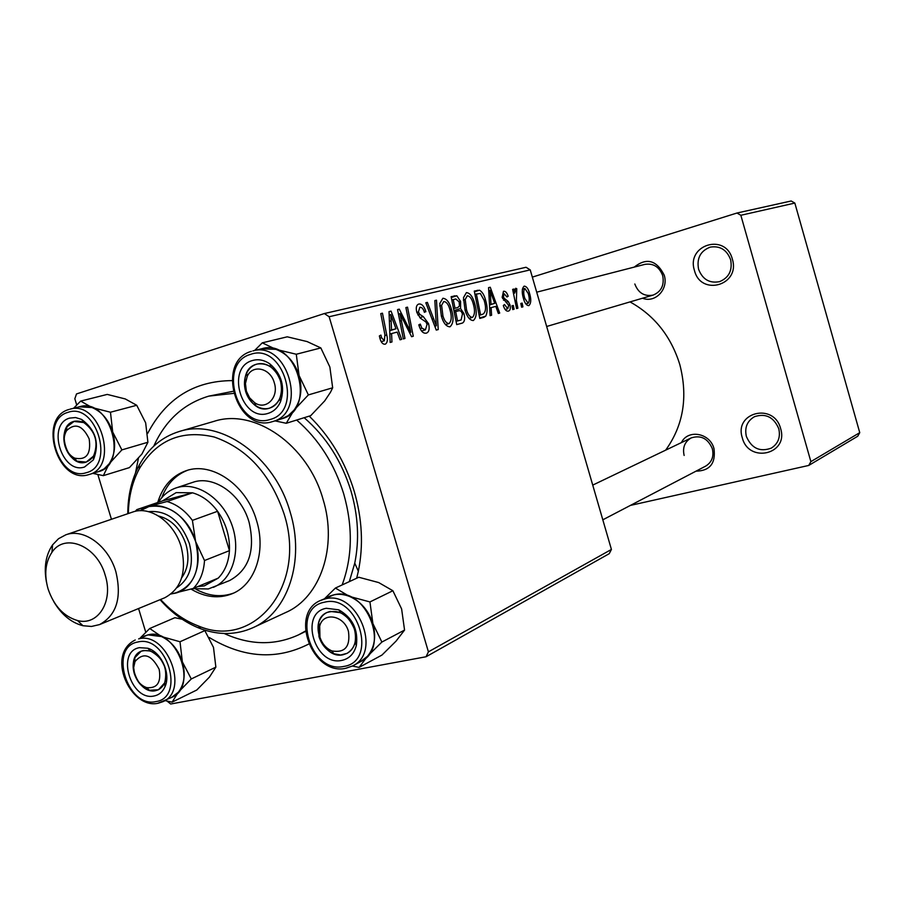 <?xml version="1.0" encoding="UTF-8"?>
<svg xmlns="http://www.w3.org/2000/svg" width="905" height="905" viewBox="0 0 905 905"><rect width="100%" height="100%" fill="white"/><g stroke="black" fill="none" stroke-linecap="round" stroke-linejoin="round"><path stroke-width="1.36" d="M694.452 270.471C685.979 244.836 725.64 232.54 732.36 259.158C740.652 285.279 700.821 296.693 694.452 270.471M730.629 259.701C726.828 249.803 720.052 245.617 710.278 247.11C700.459 250.866 696.556 258.253 698.581 269.26C702.529 279.407 709.52 283.536 719.566 281.647C728.932 277.722 732.62 270.403 730.629 259.701M742.281 437.726C733.865 412.273 773.979 402.273 780.63 428.597C788.855 454.525 748.571 463.665 742.281 437.726M778.775 428.71C773.775 417.069 765.675 413.053 754.476 416.685C747.145 421.006 744.442 427.59 746.365 436.436C751.535 448.326 759.815 452.24 771.241 448.156C778.142 443.767 780.653 437.285 778.775 428.71M681.408 442.613C687.834 428.902 710.154 432.918 714 448.71C715.844 463.394 709.837 470.883 695.99 471.166M602.809 519.821L705.662 466.12C711.828 462.308 714.056 456.527 712.359 448.778C707.982 438.495 700.934 434.864 691.228 437.896C684.757 441.663 682.393 447.511 684.135 455.453M634.224 267.111C646.566 257.393 656.566 260.074 664.213 275.143C668.795 289.17 655.231 303.424 642.55 298.22M634.812 283.989C638.285 292.971 644.371 296.67 653.082 295.109C661.295 291.693 664.496 285.199 662.686 275.629C659.315 266.839 653.365 263.084 644.858 264.373L536.71 292.179M135.49 472.998L138.397 458.405M147.673 433.382C166.011 398.505 194.123 380.915 231.985 380.609M309.239 416.13C330.155 436.572 345.144 461.641 354.228 491.325C362.204 518.904 363.572 545.545 358.335 571.247L356.683 578.227M349.341 581.621L354.76 563.148C359.455 539.98 358.21 515.986 351.027 491.166C341.796 461.245 326.173 436.753 304.171 417.703M232.913 391.345L208.897 396.107C183.885 403.562 165.513 420.225 153.793 446.108M665.65 450.158C683.399 425.463 688.128 396.956 679.825 364.636C671.069 336.343 654.462 315.438 630.016 301.908M611.418 549.448L609.235 553.679L426.051 656.759L428.416 651.838L611.418 549.448L530.228 269.882L329.149 316.739L324.352 313.549L76.518 393.924L74.832 398.754L76.71 404.965M324.352 313.549L526.031 267.269L530.228 269.882M145.773 632.278L138.567 608.533M111.439 519.278L97.853 474.559M426.051 656.759L170.694 704.011L167.052 701.104M517.898 308.198L516.563 308.56L512.649 289.374L513.983 289.046L514.787 293.005L515.692 288.265L516.778 288.729L516.382 300.528L517.898 308.198M514.085 309.216L512.762 309.578L511.97 305.8L513.316 305.438L514.085 309.216M483.802 317.338L479.797 318.413L474.277 291.082L479.492 290.2C482.241 291.761 484.254 295.019 485.533 299.996C487.58 306.727 487.659 312.101 485.77 316.128L483.802 317.338M473.225 320.551C469.729 320.257 467.003 316.784 465.057 310.132L463.473 297.677L466.403 292.609C470.012 293.005 472.761 296.602 474.65 303.401C477.116 311.727 476.686 317.429 473.36 320.506L473.36 320.506M449.853 326.829C446.199 326.547 443.382 323.006 441.391 316.207L439.796 303.469L442.884 298.265C446.651 298.65 449.502 302.315 451.425 309.261C453.959 317.757 453.484 323.605 450.011 326.784L450.011 326.784M426.278 333.164C423.031 333.685 420.542 330.913 418.8 324.861L420.282 324.103L421.9 328.153L425.418 329.85L427.081 324.341L425.95 321.999L420.474 318.255L416.877 312.542C415.712 308.028 416.243 305.234 418.495 304.159L418.925 304.023C421.741 303.695 423.993 306.048 425.701 311.082L424.4 312.372L424.219 311.727C423.11 308.526 421.64 307.055 419.83 307.327L418.404 311.965L419.728 314.34L423.291 316.592L428.551 323.673C429.785 328.775 429.117 331.909 426.527 333.085L426.527 333.085M379.998 338.628L379.365 335.925L380.948 335.099L381.537 337.689L384.342 340.744L384.908 334.692L380.767 313.605L382.464 313.187L386.752 334.997C387.917 339.624 387.453 342.678 385.36 344.149L385.213 344.194C382.939 344.511 381.209 342.656 379.998 338.628M428.416 651.838L329.149 316.739M391.956 341.977L390.157 342.452L389.037 311.603L391.062 311.116L401.707 339.364L400.055 339.805L397.216 332.09L391.582 333.56L391.956 341.977M404.965 338.481L403.325 338.923L397.555 309.555L399.275 309.148L410.847 332.259L405.893 307.553L407.522 307.157L413.268 336.253L411.583 336.705L399.987 313.662L404.965 338.481M438.224 329.567L436.267 330.087L425.814 302.756L427.375 302.383L436.323 325.789L434.841 300.584L436.481 300.189L438.224 329.567M462.376 323.085L456.72 324.601L451.12 296.659L456.833 295.765L460.577 301.444L460.577 308.548L463.926 313.583C465.215 318.605 464.695 321.784 462.376 323.085M491.585 315.257L490.091 315.653L488.553 287.643L490.239 287.247L499.707 313.073L498.338 313.447L495.804 306.388L491.11 307.61L491.585 315.257M503.316 305.539L504.47 304.499L507.773 308.729L508.678 305.358L502.218 297.394L503.463 291.297C505.363 290.935 506.936 292.598 508.18 296.274L506.947 296.953L504.085 293.684L503.44 296.636L504.017 298.141L508.282 301.546L509.945 304.793C510.737 308.39 510.25 310.483 508.486 311.082L508.395 311.105C506.314 311.49 504.617 309.634 503.316 305.539M522.92 306.852L521.619 307.202L520.827 303.458L522.151 303.107L522.92 306.852M528.825 305.619C526.631 305.596 524.889 303.401 523.61 299.023C521.676 292.79 521.823 288.514 524.063 286.206L524.255 286.138C526.506 286.319 528.249 288.65 529.493 293.13C531.348 299.25 531.144 303.413 528.871 305.607L528.871 305.607M859.75 432.658L857.714 436.244L808.742 465.442L810.88 461.629L859.75 432.658L794.839 203.071L740.844 215.277L736.964 213.026L532.332 277.122M736.964 213.026L791.174 200.989L794.839 203.071M808.742 465.442L630.412 505.409M810.88 461.629L740.844 215.277M308.684 644.066C276.636 660.311 243.502 658.116 209.27 637.505M389.048 311.761L391.062 311.116M389.851 334.092L391.582 333.56M391.175 320.8L391.503 329.94L395.994 328.775L390.756 314.578L391.175 320.8L389.399 321.365M389.727 330.483L391.503 329.94M389.173 315.076L390.756 314.578M389.738 330.721L395.994 328.775M379.874 338.199L381.537 337.689M381.22 341.705L384.32 340.755M380.79 313.718L382.464 313.187M385.066 335.517L386.752 334.997M397.578 309.68L399.275 309.148M409.501 332.667L410.847 332.259M405.915 307.666L407.522 307.157M398.449 314.148L399.987 313.662M419.004 325.495L420.531 325.019M420.192 328.685L421.9 328.153M421.526 331.038L425.418 329.85M424.173 311.558L425.701 311.082M424.343 312.18L425.87 311.705M416.854 312.451L418.404 311.965M417.805 314.94L419.728 314.34M427.013 324.148L428.551 323.673M425.848 302.858L427.375 302.383M434.796 326.252L436.323 325.789M434.853 300.698L436.481 300.189M449.966 309.714L451.425 309.261M441.606 305.302L442.941 315.947C444.355 320.8 446.38 323.345 449.016 323.583L449.129 323.549C451.663 320.743 451.9 316.003 449.853 309.34C448.473 304.431 446.448 301.806 443.778 301.489L441.606 305.302L439.66 305.913M441.459 316.411L442.941 315.947M445.509 324.657L449.016 323.583M451.29 297.519L456.833 295.765M459.14 301.897L460.577 301.444M453.914 310.619L460.577 308.548M462.489 314.024L463.926 313.583M453.269 299.555L455.011 308.254L457.817 307.519L459.457 305.924L459.152 301.919L455.792 298.944L451.787 300.019M453.529 308.707L455.011 308.254M455.668 311.512L457.557 320.936L461.131 319.963L462.455 313.877L461.098 311.173L459.321 310.619L454.186 311.965M456.075 321.388L457.557 320.936M473.247 303.831L474.65 303.401M465.215 299.476L466.55 309.895C467.93 314.635 469.876 317.135 472.41 317.384L472.512 317.35C474.933 314.623 475.136 309.996 473.134 303.458C471.788 298.661 469.831 296.093 467.274 295.765L465.215 299.476L463.349 300.064M465.125 310.325L466.55 309.895M469.039 318.413L472.41 317.384M488.553 287.767L490.239 287.247M489.673 308.051L491.11 307.61M490.521 296.037L490.974 304.329L494.718 303.367L490.046 290.369L490.521 296.037L489.039 296.489M489.492 304.781L490.974 304.329M488.723 290.788L490.046 290.369M489.503 304.962L494.718 303.367M474.424 291.795L479.492 290.2M484.152 300.426L485.533 299.996M479.707 317.972L485.77 316.128M476.358 293.921L480.578 314.838L482.772 314.239C485.917 312.248 486.358 307.553 484.085 300.177L480.306 293.435L474.944 294.363M479.164 315.268L480.578 314.838M479.175 315.336L482.388 314.363M505.126 309.533L507.773 308.729M506.857 296.682L508.18 296.274M502.117 297.044L503.44 296.636M502.626 298.571L504.017 298.141M505.986 302.247L508.282 301.546M508.621 305.2L509.945 304.793M511.97 305.845L513.316 305.438M520.839 303.503L522.151 303.107M512.671 289.453L513.983 289.046M513.474 293.412L514.787 293.005M514.99 289.272L516.778 288.729M514.764 291.817L516.269 291.342M528.226 293.525L529.493 293.13M524.866 288.48C523.35 290.437 523.339 293.752 524.821 298.401L528.169 303.299C529.583 301.252 529.606 297.971 528.215 293.446L524.866 288.48L522.355 289.261M523.543 298.797L524.821 298.401M525.873 304.001L528.169 303.299M190.989 589.065C205.152 597.47 218.942 598.997 232.347 593.657C254.95 584.619 266.285 551.586 256.568 520.613C246.646 485.318 212.053 461.335 186.181 470.691C172.199 475.645 162.708 486.257 157.719 502.524M187.561 470.272C175.513 474.944 166.905 484.107 161.735 497.727M160.615 599.472C171.814 611.837 184.394 620.66 198.353 625.955C254.203 650.062 307.406 585.478 284.012 513.723C270.391 474.05 247.122 448.473 214.202 437.002C181.453 429.49 156.497 440.068 139.336 468.745C132.3 481.913 128.646 496.845 128.34 513.531M127.797 513.712C127.831 495.601 131.644 479.401 139.246 465.136C148.658 448.066 161.972 436.866 179.213 431.515C220.107 417.952 274.407 455.95 290.098 511.845C305.37 560.761 287.779 612.651 252.88 627.731C236.386 635.05 218.976 635.389 200.661 628.726C185.548 622.991 172.018 613.307 160.083 599.687M252.88 627.731L285.856 612.447C320.325 597.538 337.859 546.835 323.028 499.221C307.824 444.796 254.509 407.951 214.1 421.323L179.213 431.515M224.135 633.477C249.995 645.254 274.803 645.717 298.537 634.858L305.426 631.057M342.135 584.947C352.452 557.005 352.995 526.676 343.742 493.972C334.443 463.869 318.752 439.23 296.648 420.044M158.409 502.286C162.855 495.239 168.737 490.453 176.045 487.931L192.584 482.422C213.342 474.706 241.126 493.904 249.067 522.162C255.561 550.489 249.022 569.969 229.451 580.614L208.32 588.963L192.471 588.657M233.388 393.404L208.897 396.107M196.136 589.381C208.998 596.248 221.51 597.47 233.66 593.069M159.178 669.361C151.463 654.53 143.409 651.928 135.003 661.555L133.668 667.551L134.607 674.282C136.96 681.171 140.988 685.617 146.701 687.63C157.187 688.581 161.35 682.494 159.178 669.361M134.291 673.648C132.594 667.754 132.752 662.471 134.788 657.765L141.135 651.227C151.508 648.614 159.461 654.032 164.982 667.494C167.583 678.139 165.4 685.56 158.42 689.757L149.37 690.277C142.255 687.766 137.232 682.223 134.291 673.648M335.404 588.058L358.787 577.254L378.686 582.56L392.883 590.739L369.941 601.938L349.5 596.429L335.404 588.058L324.805 598.454M392.883 590.739L401.616 608.941L404.558 630.072L396.073 641.102L381.944 655.073L359.07 667.415L367.385 656.419L360.45 661.725M341.898 660.379C314.917 666.759 298.763 612.866 326.343 608.284L338.787 609.823C352.543 617.73 358.391 629.597 356.355 645.446C354.138 653.727 349.319 658.704 341.898 660.379M330.189 611.407L326.931 612.515C307.666 620.491 322.723 659.779 343.119 654.734L347.045 653.365C351.14 651.136 353.832 647.448 355.133 642.301C356.83 629.133 351.966 619.269 340.54 612.708L330.189 611.407M320.393 600.513C289.159 613.33 312.202 675.718 345.439 668.365L352.611 665.922L361.027 661.419C390.949 647.708 365.722 585.908 333.888 594.845L320.393 600.513L325.28 598.872C357.226 589.924 382.634 652.177 352.611 665.922L345.993 668.241M404.558 630.072L381.876 642.052L372.883 623.545L369.941 601.938M328.436 596.757C334.918 593.623 341.943 593.51 349.5 596.429C360.778 601.418 368.561 610.456 372.883 623.545C376.39 636.781 374.557 647.742 367.385 656.419L381.876 642.052M352.396 666.035L359.07 667.415M348.47 631.475C344.262 615.242 323.074 611.497 319.691 626.17L319.951 637.188C322.146 643.828 326.117 648.41 331.864 650.91C344.907 653.15 350.439 646.679 348.47 631.475M318.967 636.634L318.651 622.889C320.099 618.013 322.859 614.552 326.931 612.515C339.137 608.986 348.357 614.653 354.579 629.495C357.226 640.559 354.715 648.512 347.045 653.365L340.687 654.994L333.821 653.727C326.66 650.605 321.705 644.903 318.967 636.634M143.952 636.215L147.9 634.88L161.486 636.554L149.732 628.5L140.513 637.697M139.472 647.663L147.809 648.251C161.305 652.109 171.034 673.773 165.038 686.624C162.742 691.816 159.122 694.927 154.167 695.968C130.931 701.556 115.682 651.532 139.472 647.663M155.649 690.662L158.42 689.757L164.687 682.868C168.013 668.501 163.239 657.878 150.366 650.978L143.431 650.491L141.135 651.227C123.974 657.686 137.764 695.142 155.649 690.662M135.23 639.993C105.5 654.734 130.512 709.079 157.64 703.343L171.984 697.257C198.874 686.262 175.966 626.939 147.911 634.891L138.669 638.896C166.803 630.932 189.869 690.662 162.911 701.68L158.228 703.219M182.177 619.246L174.88 617.708L149.732 628.5M180.005 641.758L161.486 636.554C171.362 641.306 178.33 649.756 182.369 661.894L180.005 641.758L204.835 630.615L213.501 647.426L215.865 667.143L191.283 678.954L182.369 661.894C185.717 674.157 184.382 684.259 178.364 692.201L191.283 678.954M204.123 629.925L204.835 630.615M215.865 667.143L209.417 677.121L196.781 690.017L172.097 702.133L178.364 692.201L171.475 697.506M165.061 700.628L172.097 702.133M65.16 446.188C67.015 451.855 70.16 455.826 74.583 458.111C86.36 460.521 91.224 454.118 89.176 438.902C82.615 425.327 75.092 422.578 66.597 430.644C63.972 435.056 63.497 440.237 65.16 446.188M95.07 437.183C97.898 449.876 94.923 458.179 86.156 462.093L76.823 461.143C71.303 458.292 67.377 453.337 65.07 446.289C62.999 438.868 63.588 432.409 66.857 426.911L74.289 421.266C83.599 420.033 90.523 425.339 95.07 437.183M246.375 391.186L249.599 397.815L254.599 402.668C265.866 410.791 279.226 397.453 274.272 382.713C270.425 368.007 252.506 363.968 247.212 376.423L245.447 383.494L246.375 391.186M280.482 380.903C283.389 394.637 279.724 403.721 269.509 408.166C264.927 409.422 260.391 408.63 255.9 405.791C251.024 402.487 247.608 397.725 245.651 391.48C243.773 384.84 244.124 378.709 246.692 373.075C249.045 368.335 252.518 365.326 257.111 364.059C267.835 362.6 275.618 368.211 280.482 380.903M262.269 342.848L287.247 336.818L307.1 341.57L320.834 347.927L296.274 354.251L275.889 349.341L262.269 342.848L254.61 350.484M320.834 347.927L329.861 367.023L332.667 387.793L330.472 392.284L324.725 400.87L310.709 415.667L286.252 423.28L294.012 410.157L288.276 415.621L281.749 418.777C317.112 410.078 297.01 338.063 262.054 348.651L252.857 350.914C287.937 340.269 308.22 412.816 272.722 421.549L281.749 418.777M268.129 413.359C241.737 422.386 225.368 367.769 252.359 360.552C258.298 358.821 264.181 359.964 269.984 363.991C281.715 374.297 285.245 386.842 280.55 401.65C277.846 407.714 273.706 411.617 268.129 413.359M256.387 364.263C233.886 370.224 247.518 415.746 269.498 408.166L269.509 408.166C274.147 406.707 277.586 403.46 279.826 398.415C283.729 386.118 280.799 375.688 271.048 367.136C266.5 363.957 261.85 362.928 257.111 364.059L256.387 364.263M332.667 387.793L308.367 394.919L299.08 375.485L296.274 354.251M261.409 348.81L275.889 349.341C286.987 353.55 294.713 362.26 299.08 375.485C302.655 388.946 300.969 400.508 294.012 410.157L308.367 394.919M274.916 420.87L286.252 423.28M136.734 405.282L145.66 422.85L147.911 442.251L121.881 449.898L112.706 432.036L110.467 412.228L136.734 405.282L125.286 398.947L107.243 394.41L80.681 401.085L73.599 408.257M69.662 418.099L75.579 417.544L81.688 419.445C95.862 430.056 99.776 443.518 93.419 459.831L84.538 467.003C61.834 474.865 46.393 424.219 69.662 418.099M86.156 462.093L93.543 456.109C98.826 442.545 95.568 431.368 83.792 422.545L73.791 421.413C54.379 426.481 67.242 468.688 86.156 462.093M110.467 412.228L91.993 407.533L80.681 401.085M147.911 442.251L141.938 454.005L129.415 467.614L103.317 475.645L109.086 463.88L121.881 449.898M92.876 473.372L103.317 475.645M98.34 471.709L98.588 471.629C129.302 464.242 109.901 397.159 79.719 406.696L69.957 409.184C100.217 399.614 119.765 467.15 88.973 474.548L88.701 474.627C57.75 484.956 37.309 418.325 68.78 409.524L68.916 409.49M79.165 406.843L91.993 407.533C101.722 411.617 108.634 419.784 112.706 432.036C116.112 444.491 114.912 455.102 109.086 463.88L104.109 468.903L98.045 471.799M197.686 586.61L204.326 585.874L218.229 578.125C224.938 571.281 228.671 562.129 229.44 550.659L217.596 511.28C210.503 501.743 202.143 495.589 192.527 492.818L176.181 492.614L162.583 500.872L136.836 509.617L167.029 501.517C176.758 504.368 185.208 510.669 192.403 520.386L195.616 541.541L204.507 560.523C203.772 572.198 200.039 581.496 193.297 588.431L171.124 593.997M176.045 487.931L177.685 487.433C197.629 481.754 222.721 498.802 231.895 524.9C241.307 550.907 232.551 579.573 213.365 587.345M167.029 501.517L192.527 492.818L162.583 500.872M204.507 560.523L229.44 550.659C229.961 536.427 226.012 523.305 217.596 511.28L192.403 520.386M218.229 578.125L193.297 588.431M195.616 541.541C185.423 515.443 169.869 503.791 148.929 506.574L140.343 510.703C157.674 496.788 187.765 513.158 195.616 541.541C203.716 566.711 191.362 592.684 171.498 593.691L175.129 593.126C194.654 585.874 201.487 568.679 195.616 541.541M135.354 511.314L136.836 509.617M48.089 588.985C53.949 605.954 63.769 616.475 77.547 620.558C98.057 626.237 113.747 601.112 105.15 575.048C97.118 545.817 64.764 532.479 51.936 552.31C45.318 562.31 44.04 574.539 48.089 588.985M46.46 582.141C43.734 567.345 45.77 554.923 52.581 544.867L58.542 538.701L65.816 534.81C83.803 527.954 108.476 545.862 115.874 571.734C122.005 597.696 116.553 615.309 99.527 624.597L91.484 626.452L82.943 625.728C71.201 622.64 61.483 614.631 53.802 601.689M176.984 587.65C190.197 578.68 194.326 563.951 189.36 543.475C180.559 520.601 166.927 509.99 148.443 511.653M158.533 516.008C171.418 519.312 180.559 528.746 185.966 544.312C189.575 557.582 188.161 568.725 181.713 577.729M65.816 534.81L132.583 512.083C150.264 505.375 174.213 522.298 181.215 546.993C186.984 571.779 181.486 588.702 164.755 597.764L99.527 624.597M402.929 319.906L404.569 319.397M406.764 327.395L408.381 326.897M399.818 321.094L401.481 320.574M419.807 317.678L423.291 316.592M432.07 319.126L433.676 318.639M451.165 296.919L454.751 295.788M474.333 291.32L477.67 290.267M503.508 300.2L505.612 299.544M515.013 300.946L516.382 300.528M343.719 666.442C378.494 661.736 358.131 593.284 324.522 602.198C290.596 607.945 310.46 674.214 343.719 666.442M137.764 642.018C108.476 646.871 127.243 708.389 155.875 701.601C185.864 697.653 166.644 634.247 137.764 642.018M251.364 351.344L251.239 351.378C215.005 361.559 236.68 433.472 272.326 421.662M269.962 419.513C304.012 411.526 283.367 342.124 250.515 354.387C217.313 363.38 237.449 430.531 269.962 419.513M67.92 412.375C39.288 420.022 58.293 482.297 86.269 472.704C115.602 465.939 96.134 401.73 67.92 412.375M354.76 563.148L358.335 571.247M198.353 625.955L200.661 628.726M298.537 634.858L305.471 631.486M139.336 468.745L139.246 465.136M135.003 661.555L134.788 657.765M146.701 687.63L149.37 690.277M340.54 612.708L338.787 609.823M355.133 642.301L356.355 645.446M319.691 626.17L318.651 622.889M691.228 437.896L592.73 485.114M331.864 650.91L333.821 653.727M150.366 650.978L147.809 648.251M164.687 682.868L165.038 686.624M74.583 458.111L76.823 461.143M66.597 430.644L66.857 426.911M254.599 402.668L255.9 405.791M546.665 326.479L653.082 295.109M247.212 376.423L246.692 373.075M271.048 367.136L269.984 363.991M279.826 398.415L280.55 401.65M83.792 422.545L81.688 419.445M93.543 456.109L93.419 459.831M88.69 474.639L98.588 471.629M77.547 620.558L82.943 625.728M51.936 552.31L52.581 544.867"/></g></svg>
